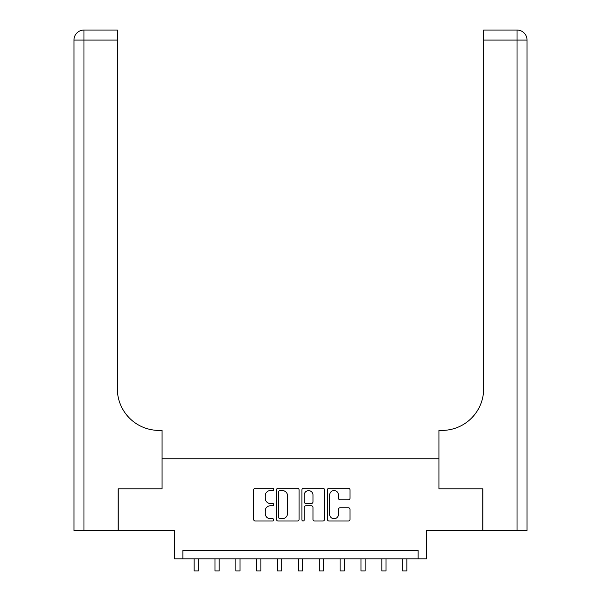 <?xml version="1.0" encoding="UTF-8"?>
<svg xmlns="http://www.w3.org/2000/svg" width="601" height="601" viewBox="0 0 601 601"><rect width="100%" height="100%" fill="white"/><g stroke="black" fill="none" stroke-linecap="round" stroke-linejoin="round"><path stroke-width="0.9" d="M273.808 489.409A1.149 1.149 0 0 0 272.666 488.267L255.267 488.267A1.638 1.638 0 0 0 253.63 489.905L253.63 519.377A1.638 1.638 0 0 0 255.267 521.014L272.666 521.014A1.149 1.149 0 0 0 273.808 519.865A1.149 1.149 0 0 0 272.666 518.723L270.412 518.723A5.236 5.236 0 0 1 265.176 513.479L265.176 511.03A5.236 5.236 0 0 1 270.412 505.787L272.666 505.787A1.149 1.149 0 0 0 273.808 504.637A1.149 1.149 0 0 0 272.666 503.495L270.412 503.495A5.236 5.236 0 0 1 265.176 498.252L265.176 495.802A5.236 5.236 0 0 1 270.412 490.559L272.666 490.559A1.149 1.149 0 0 0 273.808 489.409M348.355 499.814A1.638 1.638 0 0 0 349.992 498.176L349.992 489.905A1.638 1.638 0 0 0 348.355 488.267L329.032 488.267A1.638 1.638 0 0 0 327.395 489.905L327.395 519.377A1.638 1.638 0 0 0 329.032 521.014L348.355 521.014A1.638 1.638 0 0 0 349.992 519.377L349.992 509.393A1.638 1.638 0 0 0 348.355 507.755L340.083 507.755A1.638 1.638 0 0 0 338.446 509.393L338.446 514.343A4.38 4.38 0 0 1 334.066 518.723A4.38 4.38 0 0 1 329.686 514.343L329.686 494.939A4.38 4.38 0 0 1 334.066 490.559A4.38 4.38 0 0 1 338.446 494.939L338.446 498.176A1.638 1.638 0 0 0 340.083 499.814L348.355 499.814M418.108 558.855L426.447 558.855L426.447 530.495L482.746 530.495L482.746 488.793L438.955 488.793L438.955 458.766L162.045 458.766L162.045 488.793L162.045 430.406L159.04 430.406A41.702 41.702 0 0 1 117.338 388.704L117.338 40.057L83.975 40.057L83.975 530.495L118.172 530.495L118.172 488.793L162.045 488.793L118.254 488.793L118.254 530.495L174.553 530.495L174.553 558.855L418.108 558.855L418.108 550.516L182.892 550.516L182.892 558.855M299.065 489.905A1.638 1.638 0 0 0 297.427 488.267L278.105 488.267A1.638 1.638 0 0 0 276.468 489.905L276.468 519.377A1.638 1.638 0 0 0 278.105 521.014L297.427 521.014A1.638 1.638 0 0 0 299.065 519.377L299.065 489.905M303.573 488.267L322.895 488.267A1.638 1.638 0 0 1 324.532 489.905L324.532 519.377A1.638 1.638 0 0 1 322.895 521.014L314.623 521.014A1.638 1.638 0 0 1 312.986 519.377L312.986 507.424A1.638 1.638 0 0 0 311.348 505.787L305.864 505.787A1.638 1.638 0 0 0 304.226 507.424L304.226 519.865A1.149 1.149 0 0 1 303.077 521.014A1.149 1.149 0 0 1 301.935 519.865L301.935 489.905A1.638 1.638 0 0 1 303.573 488.267M279.908 490.559A1.149 1.149 0 0 0 278.766 491.708L278.766 517.574A1.149 1.149 0 0 0 279.908 518.723L282.282 518.723A5.236 5.236 0 0 0 287.526 513.479L287.526 495.802A5.236 5.236 0 0 0 282.282 490.559L279.908 490.559M312.986 495.021A4.38 4.38 0 0 0 308.606 490.641A4.38 4.38 0 0 0 304.226 495.021L304.226 501.858A1.638 1.638 0 0 0 305.864 503.495L311.348 503.495A1.638 1.638 0 0 0 312.986 501.858L312.986 495.021M194.153 558.855L194.153 570.95L198.322 570.95L198.322 558.855M215.008 558.855L215.008 570.95L219.177 570.95L219.177 558.855M235.862 558.855L235.862 570.95L240.032 570.95L240.032 558.855M256.71 558.855L256.71 570.95L260.879 570.95L260.879 558.855M277.564 558.855L277.564 570.95L281.734 570.95L281.734 558.855M83.975 530.495L73.961 530.495L73.961 40.057A10.007 10.007 0 0 1 83.975 30.05L117.338 30.05L117.338 40.057M159.04 430.406A41.702 41.702 0 0 1 117.338 388.704M73.961 40.057A10.007 10.007 0 0 1 83.975 30.05L83.975 40.057L73.961 40.057M527.039 530.495L482.828 530.495L482.828 488.793L438.955 488.793L438.955 430.406L441.96 430.406A41.702 41.702 0 0 0 483.662 388.704L483.662 30.05L517.025 30.05A10.007 10.007 0 0 1 527.039 40.057L527.039 530.495L527.039 40.057L483.662 40.057M441.96 430.406A41.702 41.702 0 0 0 483.662 388.704M298.412 558.855L298.412 570.95L302.588 570.95L302.588 558.855M319.266 558.855L319.266 570.95L323.436 570.95L323.436 558.855M340.121 558.855L340.121 570.95L344.29 570.95L344.29 558.855M360.968 558.855L360.968 570.95L365.138 570.95L365.138 558.855M381.823 558.855L381.823 570.95L385.992 570.95L385.992 558.855M402.678 558.855L402.678 570.95L406.847 570.95L406.847 558.855M517.025 530.495L517.025 30.05"/></g></svg>
